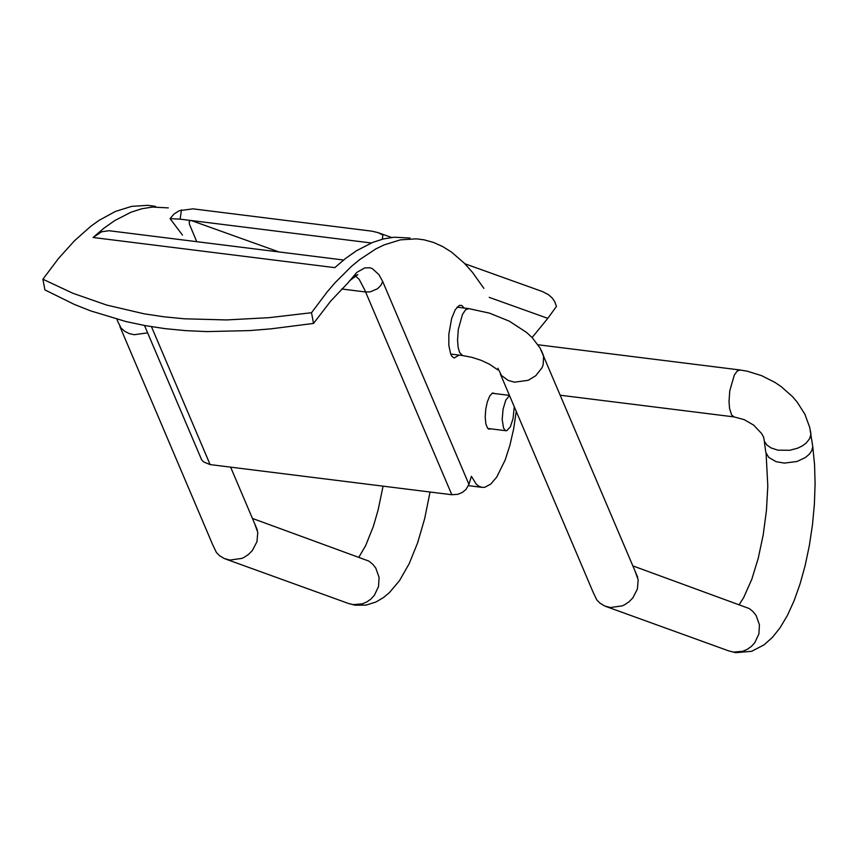 <?xml version="1.0" encoding="UTF-8"?>
<svg xmlns="http://www.w3.org/2000/svg" width="858" height="858" viewBox="0 0 858 858"><rect width="100%" height="100%" fill="white"/><g stroke="black" fill="none" stroke-linecap="round" stroke-linejoin="round"><path stroke-width="1.29" d="M212.634 544.594L216.388 552.477L219.412 555.587L224.228 558.515L229.965 560.06L241.827 558.408L244.219 557.292L248.648 554.3L252.381 550.471L256.971 541.645L257.775 532.453L254.59 523.487M635.006 570.945L638.18 579.836L637.387 589.071L632.818 597.908L629.075 601.748L624.635 604.751L622.243 605.866L610.381 607.528L604.633 605.973L599.828 603.045L596.793 599.935L593.05 592.052M196.739 241.699L189.382 224.077L189.253 220.956L191.302 220.538L371.246 242.975M542.503 291.581L548.455 294.68L552.102 297.898L554.665 301.533L556.467 306.392L547.79 318.361L532.099 337.559M181.467 209.888L180.116 219.144L170.077 218.629L173.927 214.092L179.333 210.682L193.007 208.848L372.072 231.188L378.046 232.636L382.904 235.017L382.293 239.221M180.116 219.144L191.302 220.538L279.022 251.962M170.077 218.629L182.464 235.071M509.534 395.592L505.802 400.085L503.067 409.212L502.187 419.498L503.539 428.035L505.351 430.501L506.735 430.716L510.253 427.005L513.052 418.715L514.274 406.724M313.535 323.423L311.518 312.72L269.037 317.664L226.48 319.937L184.159 318.79L163.792 316.774L144.08 313.803L106.585 305.04L72.748 293.211L42.9 279.215L44.916 289.918L74.281 304.386L90.508 310.832L126.008 321.568L145.302 325.632L165.229 328.668L185.757 330.641L206.875 331.596L249.732 330.587L271.053 328.839L313.535 323.423L330.77 301.019L348.155 282.7L356.756 272.426L364.725 267.921L369.819 267.771L372.265 268.597L378.957 274.624L382.743 281.596L468.94 484.352L471.407 476.308L476.211 484.105L478.571 486.078L481.949 487.365L484.824 487.269L490.787 484.062L496.782 476.994L505.158 460.017L509.899 445.323L513.663 428.818L516.248 411.368M42.9 279.215L58.516 258.462L74.539 240.701L90.841 226.255L99.045 220.367L115.465 211.411L131.746 206.36L147.726 205.33L155.545 206.338M468.94 484.352L466.012 489.425L462.398 492.385L458.011 494.272L451.812 494.734L210.113 464.586L203.646 461.936L201.587 459.706L200.075 456.091M168.297 207.883L152.488 207.068L141.752 208.773L130.931 212.237L114.629 220.645L103.797 228.292L93.05 237.484L101.662 231.778L108.977 230.716L343.575 260.017M451.812 494.734L364.736 289.94L359.191 279.365L355.105 275.729L357.84 274.571L349.292 281.027M410.027 238.041L394.219 237.216L383.494 238.921L372.672 242.396L356.381 250.804L345.549 258.451L334.792 267.642L93.05 237.484M311.518 312.72L327.123 291.967L335.092 282.69L351.276 266.548L359.448 259.76L375.858 248.917L384.062 244.916L400.332 239.865L416.312 238.835L424.131 239.843L433.547 242.449L442.717 246.578L451.608 252.166L464.371 263.245L472.447 272.329L483.858 288.352M490.776 428.828L489.081 429.214L487.569 428.185L485.843 423.873L485.199 416.838L485.757 409.169L487.29 401.973L489.768 395.946L492.556 392.996L495.077 393.597M459.051 355.094L454.247 357.99L452.048 356.488L450.654 353.968L448.841 345.452L448.82 334.341L451.651 318.436L455.244 309.684L459.287 305.416L461.743 305.394L464.167 308.033M560.317 395.238L734.019 416.902L731.66 414.982L729.59 408.676L729.01 401.458L729.772 390.798L734.319 375.053L737.161 371.074L740.111 369.991L538.03 344.777M117.449 320.817L121.053 328.067L124.818 331.381L129.333 333.612L134.127 334.717L147.64 332.872M225.332 558.944L348.562 603.506L353.239 604.633L362.237 603.871L366.784 601.962L370.946 599.023L374.399 595.27L378.539 586.497L379.075 577.359L375.783 568.082L372.694 564.167L368.908 561.111L252.434 518.436M734.019 416.902L744.218 419.659L753.678 425.128L761.593 433.515L763.706 437.344L764.371 441.323L766.88 444.991L770.988 447.897L777.916 450.171L789.853 450.268L797.779 448.133L802.434 445.838L806.166 443.071L809.684 438.599L810.917 434.287L810.402 430.673M457.046 307.153L468.661 308.601L465.562 309.824L462.451 314.478L458.301 329.418L457.55 340.047L458.14 347.372L459.652 352.606L462.58 355.534L450.686 354.054M541.409 350.547L543.618 355.941L543.146 364.886L542.02 367.76L535.757 375.74L528.217 380.287L514.596 382.185L508.236 380.448L501.501 375.514L497.919 368.243M632.85 565.894L749.27 608.558L753.056 611.615L756.145 615.54L759.427 624.817L758.901 633.955L754.75 642.728L751.297 646.482L747.146 649.409L742.588 651.329L733.59 652.091L728.925 650.965L605.812 606.434M764.264 441.023L765.808 452.434L768.736 457.421L776.19 461.701L784.416 463.106L797.007 461.486L805.447 457.518L809.416 454.086L811.797 450.514L812.773 446.707L812.226 443.028M370.366 242.868L370.978 243.093M547.79 318.361L489.221 297.372M341.709 288.996L365.615 291.977L370.259 291.849L377.509 288.749L380.759 285.478L382.743 281.596M151.469 326.694L210.113 464.586M117.449 320.795L116.978 319.251M119.906 326.566L212.634 544.583M257.346 529.987L230.62 467.138M430.051 492.02L424.689 518.564L417.642 542.792L409.202 563.663L399.517 580.619L389.403 592.621L383.665 597.425L375.933 602.016L366.109 605.094L355.287 605.212L348.562 603.506M358.987 556.971L365.615 545.72L373.391 526.297L378.099 510.027L383.076 486.164M728.925 650.965L735.638 652.67L751.64 651.297L764.092 644.819L772.425 637.376L779.997 627.884L787.397 615.454L794.09 600.761L800.053 583.944L805.19 565.379L809.362 545.495L812.462 524.881L814.392 504.107L815.1 483.794L814.553 464.5L812.773 446.707L809.737 427.488L804.911 414.275L797.179 402.08L792.374 396.503L781.198 386.626L774.956 382.411L761.518 375.622L747.318 371.224L740.122 369.991M462.559 355.534L471.846 357.314L481.156 360.317L489.35 364.146L497.79 369.873M637.762 577.445L540.068 348.016L532.26 337.73L526.673 332.507L509.32 321.171L489.435 313.116L468.661 308.601M500.364 374.024L593.039 592.041M739.339 604.418L743.682 597.565L751.844 579.161L758.225 558.311L763.202 534.888L766.462 510.296L767.803 486.014L766.097 453.399M542.256 291.495L464.875 263.76M391.548 237.473L377.799 232.55M492.117 393.232L509.459 395.399M505.941 430.727L487.816 428.464M200.107 456.22L144.498 325.493M468.457 485.66L481.52 487.29"/></g></svg>
